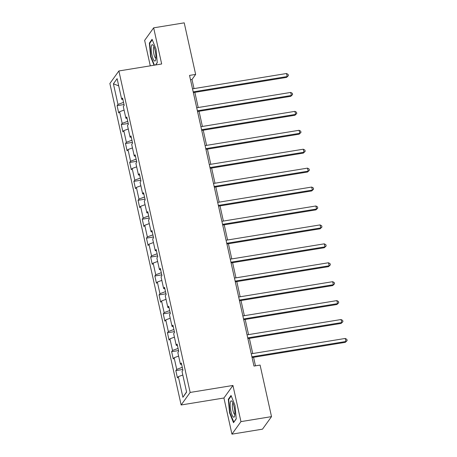 <?xml version="1.0" encoding="UTF-8"?>
<svg xmlns="http://www.w3.org/2000/svg" width="457" height="457" viewBox="0 0 457 457"><rect width="100%" height="100%" fill="white"/><g stroke="black" fill="none" stroke-linecap="round" stroke-linejoin="round"><path stroke-width="0.69" d="M231.939 434.15L240.953 421.617L232.939 385.462L223.924 398.001L231.939 434.15L262.501 429.163L271.515 416.63L260.084 365.074L253.972 366.068L189.535 75.405L195.647 74.405L184.217 22.85L153.655 27.837L144.641 40.37L150.29 65.842M223.924 398.001L181.138 404.976L109.869 83.5L118.883 70.961L190.152 392.443L181.138 404.976M113.41 83.808L117.98 104.43L117.095 105.67L118.706 112.948L119.597 111.714L122.179 123.356L121.288 124.595L122.904 131.873L123.79 130.633L126.372 142.281L125.486 143.521L127.097 150.799L127.989 149.559L130.571 161.207L129.679 162.441L131.29 169.724L132.182 168.484L134.764 180.132L133.872 181.366L135.489 188.644L136.38 187.41L138.957 199.058L138.071 200.292L139.682 207.569L140.573 206.335L143.155 217.983L142.264 219.217L143.881 226.495L144.766 225.261L147.348 236.903L146.463 238.143L148.074 245.42L148.965 244.187L151.547 255.829L150.656 257.068L152.272 264.346L153.158 263.106L155.74 274.754L154.854 275.994L156.465 283.271L157.357 282.032L159.939 293.68L159.047 294.919L160.664 302.197L161.55 300.957L164.132 312.605L163.246 313.839L164.857 321.122L165.748 319.883L168.33 331.531L167.439 332.765L169.05 340.042L169.941 338.808L172.523 350.456L171.632 351.69L173.249 358.968L174.14 357.734L176.722 369.382L175.831 370.616L177.442 377.893L178.333 376.659L182.903 397.282L186.61 392.129L182.035 371.507L182.926 370.273L181.309 362.995L180.424 364.229L177.842 352.581L178.727 351.347L177.116 344.07L176.225 345.303L173.643 333.656L174.534 332.422L172.917 325.144L172.032 326.378L169.45 314.736L170.335 313.496L168.724 306.219L167.833 307.452L165.251 295.81L166.142 294.571L164.531 287.293L163.64 288.533L161.058 276.885L161.949 275.645L160.333 268.368L159.442 269.607L156.86 257.959L157.751 256.725L156.14 249.442L155.249 250.682L152.667 239.034L153.558 237.8L151.941 230.517L151.056 231.756L148.474 220.108L149.359 218.874L147.748 211.597L146.857 212.831L144.275 201.183L145.166 199.949L143.549 192.671L142.664 193.905L140.082 182.263L140.967 181.023L139.356 173.746L138.465 174.98L135.883 163.338L136.774 162.098L135.158 154.82L134.272 156.054L131.69 144.412L132.576 143.172L130.965 135.895L130.074 137.134L127.492 125.486L128.383 124.247L126.772 116.969L125.881 118.209L123.299 106.561L124.19 105.327L122.573 98.044L121.682 99.283L117.112 78.661L113.41 83.808L118.711 85.87M181.623 364.4L180.424 364.229M176.722 369.382L182.274 367.342M174.14 357.734L178.618 356.089M177.425 345.475L176.225 345.303M172.523 350.456L178.081 348.417M169.941 338.808L174.42 337.163M173.232 326.549L172.032 326.378M168.33 331.531L173.883 329.491M165.748 319.883L170.227 318.238M169.039 307.624L167.833 307.452M164.132 312.605L169.69 310.566M161.55 300.957L166.028 299.312M164.84 288.704L163.64 288.533M159.939 293.68L165.491 291.64M157.357 282.032L161.835 280.387M160.647 269.779L159.442 269.607M155.74 274.754L161.298 272.715M153.158 263.106L157.642 261.467M156.448 250.853L155.249 250.682M151.547 255.829L157.099 253.789M148.965 244.187L153.443 242.541M152.255 231.928L151.056 231.756M147.348 236.903L152.906 234.864M144.766 225.261L149.25 223.616M148.057 213.002L146.857 212.831M143.155 217.983L148.708 215.944M140.573 206.335L145.052 204.69M143.864 194.076L142.664 193.905M138.957 199.058L144.515 197.018M136.38 187.41L140.859 185.765M139.665 175.151L138.465 174.98M134.764 180.132L140.322 178.093M132.182 168.484L136.66 166.839M135.472 156.225L134.272 156.054M130.571 161.207L136.123 159.167M127.989 149.559L132.467 147.914M131.279 137.306L130.074 137.134M126.372 142.281L131.93 140.242M123.79 130.633L128.268 128.994M127.08 118.38L125.881 118.209M122.179 123.356L127.732 121.316M119.597 111.714L124.076 110.068M122.887 99.455L121.682 99.283M117.98 104.43L123.539 102.391M240.953 421.617L271.515 416.63M232.939 385.462L190.152 392.443M118.883 70.961L161.669 63.986L153.655 27.837M194.014 88.595L191.991 79.489L195.647 74.405M255.469 365.823L253.578 357.294M252.75 353.541L249.385 338.374M248.551 334.615L245.192 319.449M244.358 315.69L240.993 300.523M240.159 296.77L236.8 281.598M235.966 277.845L232.602 262.672M231.773 258.919L228.409 243.747M227.575 239.994L224.21 224.821M223.382 221.068L220.017 205.896M219.183 202.143L215.818 186.976M214.99 183.217L211.625 168.05M210.791 164.297L207.432 149.125M206.598 145.372L203.234 130.199M202.4 126.446L199.041 111.274M198.207 107.521L194.842 92.348M182.903 397.282L186.565 391.929M178.333 376.659L182.811 375.014M190.495 79.735L191.991 79.489M117.095 105.67L124.013 104.539M121.288 124.595L128.211 123.464M125.486 143.521L132.404 142.39M129.679 162.441L136.597 161.315M133.872 181.366L140.796 180.241M138.071 200.292L144.989 199.166M142.264 219.217L149.188 218.086M146.463 238.143L153.381 237.012M150.656 257.068L157.579 255.937M154.854 275.994L161.772 274.863M159.047 294.919L165.971 293.788M163.246 313.839L170.164 312.714M167.439 332.765L174.357 331.639M171.632 351.69L178.556 350.565M175.831 370.616L182.749 369.484M155.654 64.968L157.271 62.723L156.031 49.128L152.078 39.313L149.365 43.084L150.599 56.679L154.043 65.231M236.229 418.898L234.989 405.302L231.042 395.482L228.323 399.258L229.563 412.854L233.516 422.674L236.229 418.898M150.97 56.622L150.599 56.679M149.993 42.981L149.365 43.084M229.934 412.797L229.563 412.854M228.957 399.155L228.323 399.258M193.345 92.594L286.579 77.387L287.19 76.542L193.185 91.874M286.516 73.508L288.127 74.417L288.396 75.628L287.19 76.542L286.516 73.508L192.511 88.841M288.396 75.628L286.579 77.387M154.283 60.798A8.289 1.971 -99.3 0 0 155.591 60.141A8.289 1.971 -99.3 0 0 155.506 52.549A8.289 1.971 -99.3 0 0 153.175 45.323A8.289 1.971 -99.3 0 0 152.838 44.935A8.289 1.971 -99.3 0 0 151.313 50.83A8.289 1.971 -99.3 0 0 154.283 60.798M154.066 47.037A5.673 1.348 -99.3 0 0 153.563 52.098A5.673 1.348 -99.3 0 0 155.5 58.056A5.673 1.348 -99.3 0 0 155.894 58.233M154.409 65.168L150.93 56.525L149.73 43.352L152.278 39.81M157.254 62.569L155.511 64.991M234.104 406.839A8.289 1.971 -99.3 0 0 232.139 401.497A8.289 1.971 -99.3 0 0 230.259 402.897A8.289 1.971 -99.3 0 0 230.939 411.243A8.289 1.971 -99.3 0 0 234.555 416.316A8.289 1.971 -99.3 0 0 234.104 406.839M233.024 403.211A5.673 1.348 -99.3 0 0 232.887 410.312A5.673 1.348 -99.3 0 0 234.852 414.408M233.864 422.188L229.894 412.7L228.694 399.527L231.242 395.985M236.218 418.743L233.721 422.211M197.538 111.519L290.778 96.313L291.389 95.467L197.378 110.8M290.715 92.434L292.32 93.337L292.589 94.553L291.389 95.467L290.715 92.434L196.71 107.766M292.589 94.553L290.778 96.313M201.737 130.445L294.971 115.238L295.582 114.393L201.577 129.719M294.908 111.359L296.519 112.262L296.787 113.479L295.582 114.393L294.908 111.359L200.903 126.692M296.787 113.479L294.971 115.238M205.93 149.37L299.169 134.164L299.775 133.318L205.77 148.645M299.107 130.285L300.712 131.188L300.98 132.399L299.775 133.318L299.107 130.285L205.102 145.612M300.98 132.399L299.169 134.164M210.129 168.296L303.362 153.089L303.974 152.238L209.969 167.57M303.299 149.21L304.91 150.113L305.179 151.324L303.974 152.238L303.299 149.21L209.295 164.537M305.179 151.324L303.362 153.089M214.322 187.216L307.561 172.015L308.167 171.164L214.162 186.496M307.498 168.13L309.103 169.039L309.372 170.25L308.167 171.164L307.498 168.13L213.488 183.463M309.372 170.25L307.561 172.015M218.52 206.141L311.754 190.935L312.365 190.089L218.36 205.422M311.691 187.056L313.302 187.964L313.571 189.175L312.365 190.089L311.691 187.056L217.686 202.388M313.571 189.175L311.754 190.935M222.713 225.067L315.953 209.86L316.558 209.015L222.553 224.347M315.89 205.981L317.495 206.89L317.764 208.101L316.558 209.015L315.89 205.981L221.879 221.314M317.764 208.101L315.953 209.86M226.906 243.992L320.146 228.786L320.757 227.94L226.746 243.273M320.083 224.907L321.688 225.809L321.962 227.026L320.757 227.94L320.083 224.907L226.078 240.239M321.962 227.026L320.146 228.786M231.105 262.918L324.339 247.711L324.95 246.866L230.945 262.198M324.276 243.832L325.887 244.735L326.155 245.952L324.95 246.866L324.276 243.832L230.271 259.165M326.155 245.952L324.339 247.711M235.298 281.843L328.537 266.637L329.149 265.791L235.138 281.118M328.474 262.758L330.08 263.66L330.348 264.877L329.149 265.791L328.474 262.758L234.47 278.09M330.348 264.877L328.537 266.637M239.497 300.769L332.73 285.562L333.342 284.717L239.337 300.043M332.667 281.683L334.278 282.586L334.547 283.797L333.342 284.717L332.667 281.683L238.663 297.01M334.547 283.797L332.73 285.562M243.69 319.689L336.929 304.488L337.534 303.637L243.53 318.969M336.866 300.609L338.471 301.511L338.74 302.723L337.534 303.637L336.866 300.609L242.861 315.936M338.74 302.723L336.929 304.488M247.888 338.614L341.122 323.413L341.733 322.562L247.728 337.894M341.059 319.529L342.67 320.437L342.939 321.648L341.733 322.562L341.059 319.529L247.054 334.861M342.939 321.648L341.122 323.413M252.081 357.54L345.321 342.333L345.926 341.488L251.921 356.82M345.258 338.454L346.863 339.362L347.131 340.574L345.926 341.488L345.258 338.454L251.247 353.787M347.131 340.574L345.321 342.333"/></g></svg>
